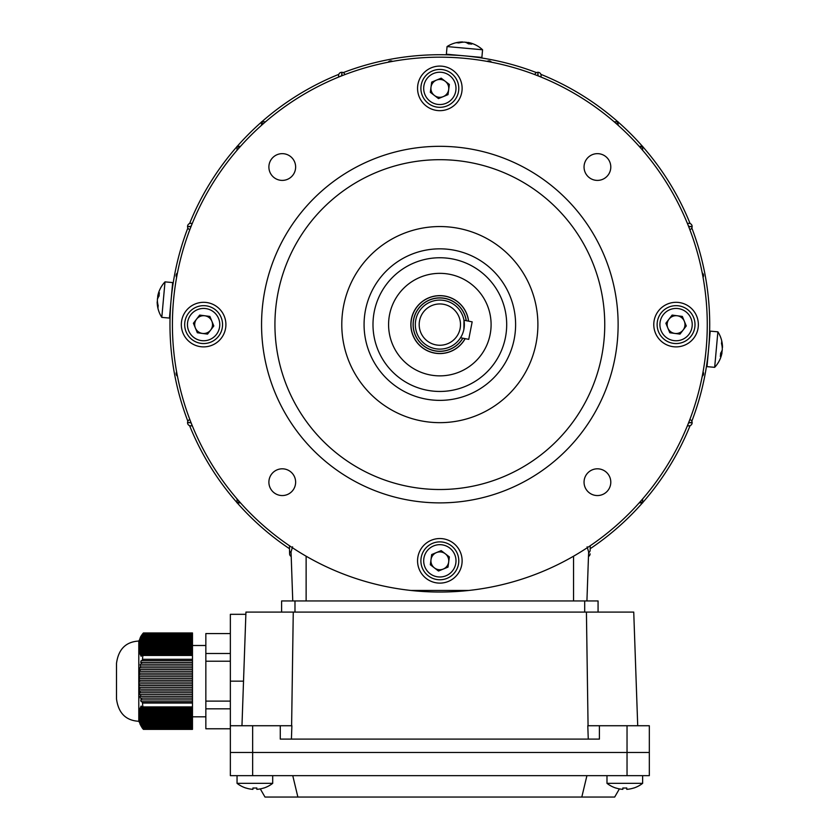 <?xml version="1.0" encoding="UTF-8"?>
<svg xmlns="http://www.w3.org/2000/svg" width="839" height="839" viewBox="0 0 839 839"><rect width="100%" height="100%" fill="white"/><g stroke="black" fill="none" stroke-linecap="round" stroke-linejoin="round"><path stroke-width="1.26" d="M637.713 725.735L633.739 612.082L245.942 612.082L241.968 725.735M588.265 739.107L587.793 725.735L599.403 725.735L599.403 739.107L280.278 739.107L280.278 725.735L291.888 725.735L291.416 739.107M586.419 612.082L588.066 725.735M293.262 612.082L291.615 725.735M599.403 725.735L649.323 725.735L649.323 752.478L230.358 752.478L230.358 725.735L280.278 725.735M243.52 681.163L230.358 681.163L230.358 725.735M230.358 681.163L230.358 614.316L245.858 614.316M649.323 775.656L649.323 752.478L230.358 752.478L230.358 775.656L649.323 775.656L649.323 725.735M281.61 612.082L281.61 600.944L598.071 600.944L598.071 612.082L598.071 600.944M642.632 775.656L642.632 783.343L606.985 783.343A28.966 28.966 0 0 0 615.826 788.041L615.857 787.989A28.904 28.904 0 0 0 622.842 789.342L622.842 787.989A28.348 24.551 180 0 0 624.803 788.041A28.348 24.551 180 0 0 626.764 787.989L626.764 789.342A28.904 28.904 0 0 0 633.76 787.989L633.791 788.041A28.966 28.966 0 0 0 642.632 783.343L642.632 775.656M161.801 317.383L169.457 318.075L171.932 290.714L172.666 282.565L165.01 281.873A28.966 28.966 0 0 0 157.858 295.485A28.904 24.31 -174.8 0 0 157.68 296.387A28.904 15.637 -174.8 0 1 159.368 292.748A28.348 20.639 -128 0 0 159.064 296.031A28.904 15.637 5.2 0 0 157.375 299.67A28.904 24.31 -174.8 0 0 158.193 305.648A28.348 13.277 -29.3 0 0 158.047 306.728A28.348 13.277 -29.3 0 0 158.005 307.756A28.904 24.31 5.2 0 1 157.197 302.701A28.966 28.966 0 0 0 161.801 317.383L165.01 281.873M157.47 301.809L157.187 301.788A28.904 24.31 5.2 0 0 157.197 302.701M157.963 296.408A28.904 24.31 5.2 0 0 157.48 298.506A28.904 15.637 -174.8 0 0 157.522 299.093M158.749 296.482L157.68 296.387M619.392 788.891L614.683 797.05L297.876 797.05L292.759 775.656M581.805 797.05L586.922 775.656M297.876 797.05L264.998 797.05L260.289 788.891M237.049 775.656L237.049 783.343A28.966 28.966 0 0 0 245.89 788.041L245.921 787.989A28.904 28.904 0 0 0 252.917 789.342L252.917 787.989A28.348 24.551 180 0 0 254.878 788.041A28.348 24.551 180 0 0 256.839 787.989L256.839 789.342A28.904 28.904 0 0 0 263.824 787.989L263.855 788.041A28.966 28.966 0 0 0 272.696 783.343L237.049 783.343M272.696 775.656L272.696 783.343M139.536 682.055L139.536 680.272L192.477 680.272L192.477 682.055L138.991 682.055L138.991 683.837L192.477 683.837L192.477 685.62L138.991 685.62L139.054 687.403L192.477 687.403L192.477 689.186L139.159 689.186L139.295 690.969L192.477 690.969L192.477 692.752L139.463 692.752L139.683 694.535L192.477 694.535L192.477 696.318L139.945 696.318L140.27 698.1L192.477 698.1L192.477 696.318M138.792 721.278L138.792 641.048C125.881 641.762 118.456 649.187 116.506 663.334L116.506 698.992C118.456 713.14 125.881 720.575 138.792 721.278L143.385 729.374L192.477 729.374L192.477 725.41L140.858 725.41L139.945 723.868L141.256 726.301L192.477 726.301M192.477 728.776L142.871 728.776L142.336 728.084L192.477 728.084M141.256 726.301L142.336 728.084M140.858 725.41L140.522 724.518L192.477 724.518L192.477 725.41M142.336 707.581L142.871 706.899L142.336 701.666L192.477 701.666L192.477 707.581L142.336 707.581L141.151 706.039L140.669 706.931L141.749 708.473L141.256 709.364L140.27 707.822L139.945 708.714L140.858 710.255L140.522 711.147L139.683 709.605L140.249 712.038L140.029 712.93L139.295 711.388L139.851 713.821L139.725 714.713L139.054 713.171L138.991 714.01L139.62 715.604L139.557 716.496L138.991 715.101L139.62 720.061L138.991 718.53L139.054 719.411L139.851 721.844L139.159 720.302L140.522 724.518M141.256 698.1L141.749 699.883L140.669 699.883L141.151 701.666L142.336 701.666M140.858 696.318L140.522 694.535M140.249 692.752L140.029 690.969M139.851 689.186L139.725 687.403M139.62 685.62L139.557 683.837M141.749 708.473L192.477 708.473L192.477 709.364L141.256 709.364M140.858 710.255L192.477 710.255L192.477 711.147L140.522 711.147M140.249 712.038L192.477 712.038L192.477 712.93L140.029 712.93M139.851 713.821L192.477 713.821L192.477 714.713L139.725 714.713M139.62 715.604L192.477 715.604L192.477 716.496L139.557 716.496M139.536 717.387L192.477 717.387L192.477 718.278L139.536 718.278M139.557 719.17L192.477 719.17L192.477 720.061L139.62 720.061M139.725 720.953L192.477 720.953L192.477 721.844L139.851 721.844M140.029 722.736L192.477 722.736L192.477 723.627L140.249 723.627M142.871 633.56L142.336 634.242L142.871 633.56L192.477 633.56L192.477 634.242L142.336 634.242L140.669 636.686L141.749 635.133L192.477 635.133L192.477 636.025L141.256 636.025L141.749 635.133M140.858 636.916L192.477 636.916L192.477 637.808L140.522 637.808L140.858 636.916L139.945 638.469L140.438 637.577M140.249 638.699L192.477 638.699L192.477 639.591L140.029 639.591L140.249 638.699L139.463 640.251L139.893 639.36M139.851 640.482L192.477 640.482L192.477 641.374L139.725 641.374L139.851 640.482L139.159 642.034L139.536 641.143M139.62 642.265L192.477 642.265L192.477 643.156L139.557 643.156L139.62 642.265L138.991 643.807L139.326 642.926M139.536 644.048L192.477 644.048L192.477 644.939L139.536 644.939L139.536 644.048L138.991 645.38L139.557 643.156M139.557 645.831L192.477 645.831L192.477 646.722L139.62 646.722L139.557 645.831L138.991 647.236L139.536 644.939M139.725 647.614L192.477 647.614L192.477 648.505L139.851 648.505L139.725 647.614L139.054 649.166L139.41 648.274M140.029 649.396L192.477 649.396L192.477 650.288L140.249 650.288L140.029 649.396L139.295 650.949L139.694 650.057M140.522 651.179L192.477 651.179L192.477 652.071L140.858 652.071L140.522 651.179L139.683 652.732L139.463 651.84L140.134 651.84M142.336 654.745L192.477 654.745L192.477 660.66L142.336 660.66L142.871 655.437L142.336 654.745L141.151 656.297L140.669 655.406L141.801 655.406M141.749 662.443L192.477 662.443L192.477 664.226L141.256 664.226L141.749 662.443L140.763 662.443M140.858 666.009L192.477 666.009L192.477 667.792L140.522 667.792L140.27 664.226L141.256 664.226M140.249 669.574L192.477 669.574L192.477 671.357L140.029 671.357L140.249 669.574L139.557 669.574M139.851 673.14L192.477 673.14L192.477 674.923L139.725 674.923L139.295 671.357L140.029 671.357M139.62 676.706L192.477 676.706L192.477 678.489L139.557 678.489L139.054 674.923L139.725 674.923M192.477 708.473L192.477 707.581M192.477 710.255L192.477 709.364M192.477 712.038L192.477 711.147M192.477 713.821L192.477 712.93M192.477 715.604L192.477 714.713M192.477 717.387L192.477 716.496M192.477 719.17L192.477 718.278M192.477 720.953L192.477 720.061M192.477 722.736L192.477 721.844M192.477 724.518L192.477 723.627M138.792 641.048L143.385 632.963L192.477 632.963L192.477 633.56M192.477 635.133L192.477 634.242M192.477 636.916L192.477 636.025M192.477 638.699L192.477 637.808M192.477 640.482L192.477 639.591M192.477 642.265L192.477 641.374M192.477 644.048L192.477 643.156M192.477 645.831L192.477 644.939M192.477 647.614L192.477 646.722M192.477 649.396L192.477 648.505M192.477 651.179L192.477 650.288M192.477 652.962L192.477 653.854L141.749 653.854L141.256 652.962L192.477 652.962L192.477 652.071M192.477 654.745L192.477 653.854M192.477 662.443L192.477 660.66M192.477 666.009L192.477 664.226M192.477 669.574L192.477 667.792M192.477 673.14L192.477 671.357M192.477 676.706L192.477 674.923M192.477 680.272L192.477 678.489M192.477 683.837L192.477 682.055M192.477 687.403L192.477 685.62M192.477 690.969L192.477 689.186M192.477 694.535L192.477 692.752M192.477 698.1L192.477 701.666M230.358 633.56L205.849 633.56L205.849 728.776L230.358 728.776M205.849 708.829L230.358 708.829M205.849 701.11L230.358 701.11M205.849 661.226L230.358 661.226M205.849 653.508L230.358 653.508M141.749 727.193L192.477 727.193M141.749 699.883L192.477 699.883M139.557 678.489L138.991 678.489L139.536 680.272M140.522 667.792L139.683 667.792L139.463 669.574M142.336 660.66L141.151 660.66L140.669 662.443M141.749 653.854L140.669 655.406M140.858 652.071L139.945 653.623L140.27 654.514L141.256 652.962M140.249 650.288L139.463 651.84M139.851 648.505L139.159 650.057M139.62 646.722L138.991 648.264M139.725 641.374L139.054 642.926M140.029 639.591L139.295 641.143M140.522 637.808L139.683 639.36M141.256 636.025L140.27 637.577M139.945 653.623L140.816 653.623M139.159 712.28L139.694 712.28M139.463 710.497L140.134 710.497M139.945 708.714L140.816 708.714M140.669 706.931L141.801 706.931M455.252 55.017L448.55 54.871L457.685 55.322M708.179 353.324C706.407 367.597 706.407 367.597 708.179 353.324M707.225 361.148L707.434 359.616M187.863 227.977A269.875 269.875 0 0 0 187.863 421.23M189.593 425.646A269.875 269.875 0 0 0 237.049 502.666M237.238 502.886A269.875 269.875 0 0 0 289.507 548.727M590.174 548.727A269.875 269.875 0 0 0 642.443 502.886M642.632 502.666A269.875 269.875 0 0 0 690.088 425.646M691.818 421.23A269.875 269.875 0 0 0 691.818 227.977M171.502 295.884C173.274 281.61 173.274 281.61 171.502 295.884M690.088 223.552A269.875 269.875 0 0 0 642.632 146.542M642.443 146.322A269.875 269.875 0 0 0 618.123 122.001M617.903 121.802A269.875 269.875 0 0 0 540.893 74.356M536.467 72.615A269.875 269.875 0 0 0 343.214 72.615M338.788 74.356A269.875 269.875 0 0 0 261.778 121.802M261.558 122.001A269.875 269.875 0 0 0 237.238 146.322M237.049 146.542A269.875 269.875 0 0 0 189.593 223.552M709.27 340.099L709.375 338.159M709.375 338.117L709.574 333.314M709.249 340.498L709.165 341.777M471.214 56.559L476.73 57.262M717.88 331.825L710.224 331.132L707.749 358.494L707.015 366.643L714.671 367.335A28.966 28.966 0 0 0 721.823 353.722A28.904 24.31 5.2 0 0 722.001 352.82A28.904 15.637 5.2 0 1 720.313 356.46A28.348 20.639 52 0 0 720.617 353.177A28.904 15.637 -174.8 0 0 722.306 349.527A28.904 24.31 5.2 0 0 721.488 343.56A28.348 13.277 150.7 0 0 721.634 342.48A28.348 13.277 150.7 0 0 721.676 341.442A28.904 24.31 -174.8 0 1 722.484 346.497A28.966 28.966 0 0 0 717.88 331.825L714.671 367.335M722.211 347.388L722.494 347.419A28.904 24.31 -174.8 0 0 722.484 346.497M721.718 352.789A28.904 24.31 -174.8 0 0 722.201 350.702A28.904 15.637 5.2 0 0 722.159 350.104M720.932 352.716L722.001 352.82M422.332 95.615A18.94 18.94 0 0 1 432.609 70.875A18.94 18.94 0 0 1 457.349 81.142A18.94 18.94 0 0 1 447.072 105.882A18.94 18.94 0 0 1 422.332 95.615A18.94 18.94 0 0 0 447.072 105.882A18.94 18.94 0 0 0 457.349 81.142M448.078 84.97A8.914 8.914 0 0 1 434.403 95.447A8.914 8.914 0 0 1 436.437 80.135A8.914 8.914 0 0 1 448.078 84.97M438.493 98.583L430.323 92.311L431.676 82.107L441.188 78.174L449.358 84.445L448.005 94.65L438.493 98.583M295.632 167.024A13.372 13.372 0 0 0 282.261 153.652A13.372 13.372 0 0 0 268.889 167.024A13.372 13.372 0 0 0 282.261 180.395A13.372 13.372 0 0 0 295.632 167.024M225.901 324.599A22.286 22.286 0 0 0 203.615 302.313A22.286 22.286 0 0 0 181.329 324.599A22.286 22.286 0 0 0 203.615 346.885A22.286 22.286 0 0 0 225.901 324.599M610.792 167.024A13.372 13.372 0 0 0 597.42 153.652A13.372 13.372 0 0 0 584.049 167.024A13.372 13.372 0 0 0 597.42 180.395A13.372 13.372 0 0 0 610.792 167.024M462.121 88.378A22.286 22.286 0 0 0 439.846 66.092A22.286 22.286 0 0 0 417.56 88.378A22.286 22.286 0 0 0 439.846 110.664A22.286 22.286 0 0 0 462.121 88.378M610.792 482.184A13.372 13.372 0 0 0 597.42 468.812A13.372 13.372 0 0 0 584.049 482.184A13.372 13.372 0 0 0 597.42 495.555A13.372 13.372 0 0 0 610.792 482.184M698.352 324.599A22.286 22.286 0 0 0 676.066 302.313A22.286 22.286 0 0 0 653.78 324.599A22.286 22.286 0 0 0 676.066 346.885A22.286 22.286 0 0 0 698.352 324.599M295.632 482.184A13.372 13.372 0 0 0 282.261 468.812A13.372 13.372 0 0 0 268.889 482.184A13.372 13.372 0 0 0 282.261 495.555A13.372 13.372 0 0 0 295.632 482.184M462.121 560.83A22.286 22.286 0 0 0 439.846 538.544A22.286 22.286 0 0 0 417.56 560.83A22.286 22.286 0 0 0 439.846 583.115A22.286 22.286 0 0 0 462.121 560.83M468.602 321.159A28.966 28.966 0 0 0 438.115 295.685A28.966 28.966 0 0 0 432.588 352.653A28.966 28.966 0 0 0 465.173 338.652M491.098 324.599A51.252 51.252 0 0 0 439.846 273.346A51.252 51.252 0 0 0 388.583 324.599A51.252 51.252 0 0 0 439.846 375.862A51.252 51.252 0 0 0 491.098 324.599M372.988 324.599A66.858 66.858 0 0 0 439.846 391.456A66.858 66.858 0 0 0 506.693 324.599A66.858 66.858 0 0 0 439.846 257.751A66.858 66.858 0 0 0 372.988 324.599M537.893 324.599A98.058 98.058 0 0 0 439.846 226.551A98.058 98.058 0 0 0 341.788 324.599A98.058 98.058 0 0 0 439.846 422.657A98.058 98.058 0 0 0 537.893 324.599M515.607 324.599A75.772 75.772 0 0 0 439.846 248.837A75.772 75.772 0 0 0 364.074 324.599A75.772 75.772 0 0 0 439.846 400.371A75.772 75.772 0 0 0 515.607 324.599M604.751 324.599A164.916 164.916 0 0 0 439.846 159.693A164.916 164.916 0 0 0 274.93 324.599A164.916 164.916 0 0 0 439.846 489.515A164.916 164.916 0 0 0 604.751 324.599M261.558 324.599A178.277 178.277 0 0 0 439.846 502.886A178.277 178.277 0 0 0 618.123 324.599A178.277 178.277 0 0 0 439.846 146.322A178.277 178.277 0 0 0 261.558 324.599M172.415 324.599A267.421 267.421 0 0 0 439.846 592.03A267.421 267.421 0 0 0 707.267 324.599A267.421 267.421 0 0 0 439.846 57.178A267.421 267.421 0 0 0 172.415 324.599M668.83 307.095A18.94 18.94 0 0 1 693.57 317.373A18.94 18.94 0 0 1 683.303 342.113A18.94 18.94 0 0 1 658.563 331.835A18.94 18.94 0 0 1 668.83 307.095A18.94 18.94 0 0 0 658.563 331.835A18.94 18.94 0 0 0 683.303 342.113M679.464 332.842A8.914 8.914 0 0 1 668.998 319.166A8.914 8.914 0 0 1 684.299 321.201A8.914 8.914 0 0 1 679.464 332.842M665.862 323.246L672.133 315.086L682.338 316.439L686.271 325.952L679.999 334.111L669.795 332.758L665.862 323.246M464.082 320.938L463.967 320.246L472.168 321.851L468.739 339.355L460.538 337.739L461.419 336.24M461.031 336.921L460.538 337.739M460.108 328.573A20.65 20.65 0 0 0 443.81 304.337A20.65 20.65 0 0 0 419.573 320.634A20.65 20.65 0 0 0 435.871 344.871A20.65 20.65 0 0 0 460.108 328.573M463.894 329.318A24.509 24.509 0 0 0 444.555 300.551A24.509 24.509 0 0 0 415.787 319.89A24.509 24.509 0 0 0 435.126 348.657A24.509 24.509 0 0 0 463.894 329.318L463.967 320.246M466.295 320.708A26.743 26.743 0 0 0 413.596 319.46A26.743 26.743 0 0 0 462.866 338.201M464.355 324.294L464.103 321.085M461.89 335.327L462.446 334.09M457.349 553.593A18.94 18.94 0 0 1 447.072 578.333A18.94 18.94 0 0 1 422.332 568.055A18.94 18.94 0 0 1 432.609 543.315A18.94 18.94 0 0 1 457.349 553.593A18.94 18.94 0 0 0 432.609 543.315A18.94 18.94 0 0 0 422.332 568.055M431.603 564.228A8.914 8.914 0 0 1 445.278 553.761A8.914 8.914 0 0 1 443.244 569.062A8.914 8.914 0 0 1 431.603 564.228M441.188 550.625L449.358 556.897L448.005 567.101L438.493 571.034L430.323 564.752L431.676 554.548L441.188 550.625M447.061 46.565L446.369 54.22L481.88 57.43L482.572 49.774A28.966 28.966 0 0 0 468.959 42.611A28.904 24.31 -84.8 0 0 468.057 42.443A28.904 15.637 -84.8 0 1 471.696 44.121A28.348 20.639 -38 0 0 468.414 43.827A28.904 15.637 95.2 0 0 464.775 42.139A28.904 24.31 -84.8 0 0 458.797 42.957A28.348 13.277 60.7 0 0 457.716 42.799A28.348 13.277 60.7 0 0 456.678 42.768A28.904 24.31 95.2 0 1 461.733 41.96A28.966 28.966 0 0 0 447.061 46.565L482.572 49.774M462.635 42.233L462.656 41.95A28.904 24.31 95.2 0 0 461.733 41.96M468.026 42.716A28.904 24.31 95.2 0 0 465.939 42.244A28.904 15.637 -84.8 0 0 465.351 42.286M467.963 43.513L468.057 42.443M292.57 546.808L291.049 551.915L292.759 600.944M587.111 546.808L588.632 551.915L586.922 600.944M468.812 590.457L410.869 590.457M192.33 223.331L190.6 223.363L192.33 223.331M265.512 121.802L261.558 121.802L262.838 124.141M261.558 121.802L261.558 125.273M541.113 77.094L541.071 75.363L541.113 77.094M642.632 150.275L642.632 146.322L640.304 147.601M642.632 146.322L639.171 146.322M289.465 545.738L289.528 550.132L289.465 545.738M289.591 553.813A3.115 3.115 0 0 0 291.206 556.498A3.115 3.115 179.1 0 1 289.591 553.813L289.528 550.132A3.115 3.115 179.1 0 0 291.081 552.775M192.33 425.866L190.6 425.834L192.33 425.866M338.568 77.094L338.61 75.363L338.568 77.094M590.216 545.738L590.153 550.132A3.115 3.115 0.9 0 1 588.6 552.775M688.588 422.783L692.133 422.72A3.115 3.115 0 0 1 689.081 425.834A3.115 3.115 0 0 0 692.133 422.72L692.133 422.72A3.115 3.115 88.9 0 1 689.081 425.834L687.351 425.866M687.351 223.331L689.081 223.363L687.351 223.331M618.123 125.273L618.123 121.802L614.169 121.802M639.171 502.886L642.632 502.886L642.632 498.922M240.51 146.322L237.049 146.322L237.049 150.275M237.049 498.922L237.049 502.886L240.51 502.886M176.127 275.643L176.138 275.643A3.115 3.115 0 0 0 176.63 277.331A3.115 3.115 -88.7 0 1 176.138 275.643L176.127 275.507A3.115 3.115 -91.3 0 1 177.448 272.958A3.115 3.115 0 0 0 176.127 275.507L176.935 275.664M187.548 422.72L187.548 422.72A3.115 3.115 0 0 0 190.6 425.834A3.115 3.115 -88.9 0 1 187.548 422.72L187.548 422.594A3.115 3.115 -91.2 0 1 189.855 419.584A3.115 3.115 0 0 0 187.548 422.594L191.093 422.783M187.548 226.614L187.548 226.614A3.115 3.115 0 0 0 189.855 229.624A3.115 3.115 -88.8 0 1 187.548 226.614L187.548 226.488A3.115 3.115 -91.1 0 1 190.6 223.363A3.115 3.115 0 0 0 187.548 226.488L190.988 226.687M176.127 373.701L176.138 373.701A3.115 3.115 0 0 0 177.448 376.25A3.115 3.115 -88.7 0 1 176.138 373.701L176.127 373.554A3.115 3.115 -91.3 0 1 176.63 371.876A3.115 3.115 0 0 0 176.127 373.554L176.966 373.722M488.801 60.89L488.801 60.901A3.115 3.115 0 0 0 487.113 61.394A3.115 3.115 1.3 0 1 488.801 60.901L488.938 60.89A3.115 3.115 -1.3 0 1 491.486 62.212A3.115 3.115 0 0 0 488.938 60.89A3.115 3.115 0 0 1 491.486 62.212A3.115 3.115 0 0 0 488.938 60.89L488.78 61.698M341.725 72.301L341.725 72.311A3.115 3.115 0 0 0 338.61 75.363A3.115 3.115 1.1 0 1 341.725 72.311L341.851 72.301A3.115 3.115 -1.2 0 1 344.86 74.619A3.115 3.115 0 0 0 341.851 72.301A3.115 3.115 0 0 1 344.86 74.608A3.115 3.115 0 0 0 341.851 72.301L341.651 75.856M537.83 72.301L537.83 72.311A3.115 3.115 0 0 0 534.821 74.608A3.115 3.115 1.2 0 1 537.83 72.311L537.956 72.301A3.115 3.115 -1.1 0 1 541.071 75.363A3.115 3.115 0 0 0 537.956 72.301L537.757 75.751M390.743 60.89L390.743 60.901A3.115 3.115 0 0 0 388.195 62.212A3.115 3.115 1.3 0 1 390.743 60.901L390.88 60.89A3.115 3.115 -1.3 0 1 392.568 61.394A3.115 3.115 0 0 0 390.88 60.89L390.722 61.729M703.051 371.876A3.115 3.115 0 0 1 703.554 373.554L703.554 373.701A3.115 3.115 88.7 0 1 702.233 376.25A3.115 3.115 0 0 0 703.554 373.701L703.543 373.554A3.115 3.115 0 0 0 703.051 371.876A3.115 3.115 -88.7 0 1 703.543 373.554L702.746 373.544M689.081 223.363A3.115 3.115 0 0 1 692.133 226.488L692.133 226.614A3.115 3.115 88.8 0 1 689.826 229.624A3.115 3.115 0 0 0 692.133 226.614L692.133 226.488A3.115 3.115 0 0 0 689.081 223.363A3.115 3.115 -88.9 0 1 692.133 226.488L688.588 226.415M702.233 272.958A3.115 3.115 0 0 1 703.554 275.507L703.554 275.643A3.115 3.115 88.7 0 1 703.051 277.331A3.115 3.115 0 0 0 703.554 275.643L703.543 275.507A3.115 3.115 0 0 0 702.233 272.958A3.115 3.115 -88.7 0 1 703.543 275.507L702.715 275.486M689.826 419.584A3.115 3.115 0 0 1 692.133 422.594L692.133 422.594A3.115 3.115 0 0 0 689.826 419.584A3.115 3.115 -88.8 0 1 692.133 422.594L688.693 422.52M588.475 556.498A3.115 3.115 0 0 0 590.09 553.813A3.115 3.115 0.9 0 1 588.475 556.498A3.115 3.115 0 0 0 590.09 553.813M642.632 502.886L640.304 501.607M237.049 502.886L239.377 501.607M618.123 121.802L616.843 124.141M237.049 146.322L239.377 147.601M210.851 342.113A18.94 18.94 0 0 1 186.111 331.835A18.94 18.94 0 0 1 196.378 307.095A18.94 18.94 0 0 1 221.118 317.373A18.94 18.94 0 0 1 210.851 342.113A18.94 18.94 0 0 0 221.118 317.373A18.94 18.94 0 0 0 196.378 307.095M200.217 316.366A8.914 8.914 0 0 1 210.683 330.031A8.914 8.914 0 0 1 195.382 328.007A8.914 8.914 0 0 1 200.217 316.366M213.819 325.952L207.548 334.111L197.343 332.758L193.41 323.246L199.682 315.086L209.886 316.439L213.819 325.952M606.985 775.656L606.985 783.343M627.037 775.656L627.037 725.735M252.644 775.656L252.644 725.735M584.699 600.944L584.699 612.082M294.982 600.944L294.982 612.082M142.871 706.899L192.477 706.899M142.871 655.437L192.477 655.437M142.871 659.297L192.477 659.297M142.871 703.04L192.477 703.04M454.769 82.212A16.161 16.161 0 0 0 433.669 73.444A16.161 16.161 0 0 0 424.912 94.545A16.161 16.161 0 0 0 446.012 103.312A16.161 16.161 0 0 0 454.769 82.212M682.233 339.533A16.161 16.161 0 0 0 691 318.432A16.161 16.161 0 0 0 669.9 309.664A16.161 16.161 0 0 0 661.132 330.776A16.161 16.161 0 0 0 682.233 339.533M466.19 320.687A26.649 26.649 0 0 0 413.69 319.481A26.649 26.649 0 0 0 462.771 338.18M468.508 321.138A28.872 28.872 0 0 0 411.509 319.051A28.872 28.872 0 0 0 465.079 338.631M424.912 566.996A16.161 16.161 0 0 0 446.012 575.764A16.161 16.161 0 0 0 454.769 554.652A16.161 16.161 0 0 0 433.669 545.895A16.161 16.161 0 0 0 424.912 566.996M306.13 556.194L306.13 600.944M573.551 556.194L573.551 600.944M688.693 226.687L692.133 226.614A3.115 3.115 0 0 1 689.826 229.624M702.746 275.664L703.554 275.643A3.115 3.115 0 0 1 703.051 277.331M702.715 373.722L703.554 373.701A3.115 3.115 0 0 1 702.233 376.25M538.03 75.856L537.956 72.311M488.959 61.729L488.938 60.901M390.901 61.698L390.88 60.901M341.924 75.751L341.851 72.311M191.093 226.415L187.548 226.488M176.966 275.486L176.138 275.507M176.935 373.544L176.138 373.554M190.988 422.52L187.548 422.594M191.827 424.639A3.115 3.115 -88.9 0 1 191.25 423.192M191.25 226.016A3.115 3.115 -91.1 0 1 191.827 224.569M339.805 76.59A3.115 3.115 1.1 0 1 341.253 76.013M538.428 76.013A3.115 3.115 -1.1 0 1 539.876 76.59M688.431 226.016A3.115 3.115 -88.9 0 0 687.854 224.569M688.431 423.192A3.115 3.115 88.9 0 1 687.854 424.639M197.448 309.664A16.161 16.161 0 0 0 188.681 330.776A16.161 16.161 0 0 0 209.781 339.533A16.161 16.161 0 0 0 218.549 318.432A16.161 16.161 0 0 0 197.448 309.664M170.443 308.595L170.254 309.192M171.932 292.066L171.859 291.437M205.849 716.821L192.477 716.821M205.849 645.506L192.477 645.506M709.238 340.613L709.427 340.005M707.749 357.141L707.822 357.76M472.378 56.695L473.007 56.622M633.791 788.041A28.966 28.966 0 0 0 642.632 783.343"/></g></svg>
